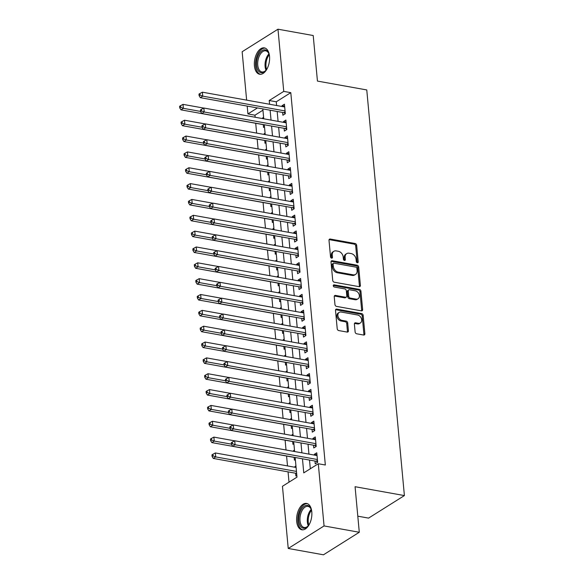 <?xml version="1.0" encoding="UTF-8"?>
<svg xmlns="http://www.w3.org/2000/svg" width="584" height="584" viewBox="0 0 584 584"><rect width="100%" height="100%" fill="white"/><g stroke="black" fill="none" stroke-linecap="round" stroke-linejoin="round"><path stroke-width="0.88" d="M357.335 262.756A1.183 0.876 57.8 0 0 358.204 261.844L356.671 245.316A1.686 1.256 57.8 0 0 355.145 243.513L330.245 239.038A1.686 1.256 57.8 0 0 329.493 239.17A1.686 1.256 57.8 0 0 329.004 240.345L330.537 256.872A1.183 0.876 57.8 0 0 332.471 257.223L332.274 255.084A5.387 4.022 57.8 0 1 333.836 251.31A5.387 4.022 57.8 0 1 336.238 250.901L338.318 251.273A5.387 4.022 57.8 0 1 343.202 257.048L343.407 259.187A1.183 0.876 57.8 0 0 345.341 259.53L345.144 257.391A5.387 4.022 57.8 0 1 346.699 253.624A5.387 4.022 57.8 0 1 349.108 253.208L351.181 253.587A5.387 4.022 57.8 0 1 356.072 259.354L356.269 261.493A1.183 0.876 57.8 0 0 357.335 262.756M357.233 262.734A1.183 0.876 57.8 0 0 357.24 262.45L355.707 245.93A1.686 1.256 57.8 0 0 354.174 244.127L329.274 239.652A1.686 1.256 57.8 0 0 329.106 239.63M331.5 258.106A1.183 0.876 57.8 0 0 331.508 257.829L331.31 255.69L332.274 255.084M344.363 260.42A1.183 0.876 57.8 0 0 344.37 260.143L344.173 258.004L345.144 257.391M296.679 521.351A13.388 7.38 100.2 0 1 306.6 503.43A13.388 7.38 100.2 0 1 311.79 511.854A13.388 7.38 100.2 0 1 301.87 529.783A13.388 7.38 100.2 0 1 296.679 521.351M254.42 65.817A13.388 7.38 100.2 0 1 264.34 47.888A13.388 7.38 100.2 0 1 269.531 56.312A13.388 7.38 100.2 0 1 259.61 74.241A13.388 7.38 100.2 0 1 254.42 65.817M355.123 331.982A1.686 1.256 57.8 0 0 356.649 333.785L363.635 335.041A1.686 1.256 57.8 0 0 364.387 334.909A1.686 1.256 57.8 0 0 364.876 333.734L363.175 315.382A1.686 1.256 57.8 0 0 361.642 313.579L336.742 309.104A1.686 1.256 57.8 0 0 335.99 309.235A1.686 1.256 57.8 0 0 335.508 310.411L337.209 328.763A1.686 1.256 57.8 0 0 338.735 330.566L347.173 332.084A1.686 1.256 57.8 0 0 347.925 331.953A1.686 1.256 57.8 0 0 348.414 330.778L347.684 322.923A1.686 1.256 57.8 0 0 346.159 321.12L341.969 320.368A4.504 3.358 57.8 0 1 338.165 316.798A4.504 3.358 57.8 0 1 339.187 312.396A4.504 3.358 57.8 0 1 341.202 312.046L357.591 314.995A4.504 3.358 57.8 0 1 361.401 318.565A4.504 3.358 57.8 0 1 360.379 322.967A4.504 3.358 57.8 0 1 358.364 323.31L355.634 322.821A1.686 1.256 57.8 0 0 354.882 322.952A1.686 1.256 57.8 0 0 354.393 324.127L355.123 331.982M246.638 100.141L242.148 51.735L277.977 29.2L313.214 35.529L317.44 81.081L366.767 89.943L404.398 495.575L355.072 486.713L359.291 532.265L324.062 525.936L288.233 548.471L282.459 486.282L296.986 477.143L295.161 457.484M277.977 29.2L283.751 91.389L269.224 100.528L269.567 104.259M302.461 458.798L303.768 472.879L318.295 463.747L325.339 465.01L290.796 92.659L283.751 91.389M318.295 463.747L324.062 525.936M359.145 286.671A1.686 1.256 57.8 0 0 359.905 286.547A1.686 1.256 57.8 0 0 360.386 285.364L358.685 267.012A1.686 1.256 57.8 0 0 357.16 265.209L332.26 260.734A1.686 1.256 57.8 0 0 331.508 260.865A1.686 1.256 57.8 0 0 331.018 262.041L332.719 280.393A1.686 1.256 57.8 0 0 334.245 282.196L359.145 286.671M360.927 291.197L362.635 309.549A1.686 1.256 57.8 0 1 362.146 310.732A1.686 1.256 57.8 0 1 361.394 310.856L336.493 306.381A1.686 1.256 57.8 0 1 334.961 304.578L334.238 296.723A1.686 1.256 57.8 0 1 334.72 295.548A1.686 1.256 57.8 0 1 335.471 295.416L345.575 297.234A1.686 1.256 57.8 0 0 346.327 297.103A1.686 1.256 57.8 0 0 346.816 295.927L346.327 290.715A1.686 1.256 57.8 0 0 344.801 288.912L334.289 287.021A1.183 0.876 57.8 0 1 334.084 284.846L359.401 289.394A1.686 1.256 57.8 0 1 360.927 291.197L359.963 291.81L361.664 310.162L362.635 309.549M295.059 467.273L294.986 466.492L296.015 466.674M295.613 473.23L295.869 475.996L296.825 475.398M293.584 451.352L293.518 450.651L294.548 450.833M294.139 457.381L294.402 460.156L295.358 459.55M292.109 435.503L292.044 434.803L293.08 434.985M292.672 441.533L292.927 444.307L293.883 443.709M290.642 419.655L290.577 418.954L291.606 419.144M291.204 425.692L291.46 428.466L292.416 427.86M289.175 403.814L289.109 403.113L290.138 403.296M289.73 409.844L289.985 412.618L290.949 412.019M287.7 387.966L287.635 387.265L288.664 387.455M288.262 394.003L288.518 396.777L289.474 396.171M286.233 372.125L286.167 371.424L287.197 371.606M286.795 378.155L287.051 380.929L288.007 380.33M284.766 356.276L284.7 355.576L285.729 355.766M285.32 362.314L285.576 365.088L286.54 364.482M283.291 340.435L283.225 339.735L284.255 339.917M283.853 346.465L284.109 349.239L285.065 348.641M281.824 324.587L281.758 323.886L282.787 324.076M282.379 330.624L282.641 333.398L283.598 332.792M280.349 308.746L280.291 308.045L281.32 308.228M280.911 314.776L281.167 317.55L282.123 316.951M278.882 292.898L278.816 292.197L279.846 292.387M279.444 298.935L279.7 301.709L280.656 301.103M277.415 277.057L277.349 276.356L278.378 276.539M277.969 283.087L278.232 285.861L279.188 285.262M275.94 261.209L275.874 260.508L276.911 260.698M276.502 267.246L276.758 270.02L277.714 269.414M274.473 245.368L274.407 244.667L275.436 244.849M275.035 251.397L275.29 254.171L276.247 253.573M273.005 229.519L272.94 228.819L273.969 229.008M273.56 235.556L273.823 238.33L274.779 237.724M271.531 213.678L271.465 212.977L272.502 213.16M272.093 219.708L272.348 222.482L273.305 221.883M270.063 197.83L269.998 197.129L271.027 197.319M270.626 203.867L270.881 206.634L271.837 206.035M268.596 181.989L268.531 181.288L269.56 181.471M269.151 188.019L269.414 190.793L270.37 190.187M267.122 166.141L267.056 165.44L268.092 165.622M267.684 172.178L267.939 174.945L268.896 174.346M265.654 150.3L265.589 149.599L266.618 149.781M266.216 156.329L266.472 159.103L267.428 158.498M264.187 134.451L264.121 133.751L265.151 133.933M264.742 140.488L264.997 143.255L265.961 142.657M282.641 112.457L282.897 115.23L285.32 113.712L284.437 104.2L282.014 105.726L282.087 106.507M284.109 128.305L284.364 131.079L286.788 129.553L285.904 120.048L283.488 121.567L283.561 122.355M285.583 144.146L285.839 146.92L288.255 145.401L287.379 135.889L284.956 137.415L285.029 138.196M287.051 159.994L287.306 162.768L289.73 161.242L288.846 151.738L286.423 153.256L286.496 154.045M288.518 175.835L288.781 178.609L291.197 177.091L290.314 167.579L287.897 169.105L287.97 169.886M289.993 191.683L290.248 194.457L292.672 192.932L291.788 183.427L289.365 184.953L289.438 185.734M291.46 207.532L291.715 210.298L294.139 208.78L293.256 199.268L290.832 200.794L290.905 201.575M292.927 223.373L293.19 226.147L295.606 224.621L294.723 215.116L292.307 216.642L292.38 217.423M294.402 239.221L294.657 241.988L297.081 240.469L296.197 230.965L293.774 232.483L293.847 233.264M295.869 255.062L296.124 257.836L298.548 256.31L297.665 246.806L295.241 248.331L295.314 249.112M297.336 270.91L297.599 273.677L300.015 272.159L299.132 262.654L296.716 264.172L296.789 264.953M298.811 286.751L299.066 289.525L301.49 288L300.607 278.495L298.183 280.021L298.256 280.802M300.278 302.6L300.534 305.374L302.957 303.848L302.074 294.343L299.658 295.862L299.723 296.643M301.745 318.441L302.008 321.215L304.425 319.689L303.549 310.184L301.125 311.71L301.198 312.491M303.22 334.289L303.476 337.063L305.899 335.537L305.016 326.033L302.592 327.551L302.665 328.332M304.687 350.13L304.943 352.904L307.366 351.378L306.483 341.874L304.067 343.399L304.14 344.18M306.162 365.978L306.418 368.752L308.834 367.226L307.958 357.722L305.534 359.24L305.607 360.021M307.629 381.819L307.885 384.593L310.308 383.075L309.425 373.563L307.002 375.089L307.075 375.87M309.097 397.668L309.352 400.441L311.776 398.916L310.892 389.411L308.476 390.93L308.549 391.711M310.571 413.509L310.827 416.282L313.243 414.764L312.367 405.252L309.943 406.778L310.016 407.559M312.038 429.357L312.294 432.131L314.718 430.605L313.834 421.101L311.411 422.619L311.484 423.407M313.506 445.198L313.769 447.972L316.185 446.453L315.302 436.941L312.885 438.467L312.958 439.248M290.796 92.659L276.268 101.791L276.619 105.522M277.166 111.478L278.086 121.37M278.641 127.319L279.553 137.211M280.108 143.168L281.028 153.059M281.576 159.009L282.495 168.9M283.05 174.857L283.963 184.748M284.517 190.698L285.437 200.597M285.985 206.546L286.905 216.438M287.459 222.387L288.379 232.286M288.927 238.236L289.846 248.127M290.401 254.077L291.314 263.975M291.869 269.925L292.788 279.816M293.336 285.766L294.256 295.665M294.81 301.614L295.723 311.506M296.278 317.462L297.198 327.354M297.745 333.303L298.665 343.195M299.22 349.152L300.132 359.043M300.687 364.993L301.607 374.884M302.154 380.841L303.074 390.733M303.629 396.682L304.541 406.574M305.096 412.53L306.016 422.422M306.563 428.371L307.483 438.263M308.038 444.22L308.951 454.111M309.505 460.061L310.316 468.762M314.98 461.046L315.236 463.82L317.659 462.294L316.776 452.79L314.353 454.308L314.426 455.097M262.946 110.172L254.967 115.194L255.157 117.253M255.719 123.282L256.624 133.094M257.186 139.131L258.099 148.942M258.654 154.972L259.566 164.783M260.128 170.82L261.041 180.631M261.596 186.661L262.508 196.472M263.07 202.509L263.975 212.321M264.537 218.35L265.45 228.161M266.005 234.199L266.917 244.01M267.479 250.04L268.385 259.851M268.947 265.888L269.859 275.699M270.414 281.729L271.326 291.54M271.888 297.577L272.794 307.388M273.356 313.418L274.268 323.229M274.823 329.267L275.736 339.078M276.298 345.108L277.203 354.919M277.765 360.956L278.678 370.767M279.232 376.797L280.145 386.608M280.707 392.645L281.612 402.456M282.174 408.486L283.087 418.305M283.649 424.334L284.554 434.146M285.116 440.175L286.029 449.994M286.583 456.024L287.503 465.915M288.058 471.872L289.007 482.158M263.603 117.304L262.647 117.91L262.712 118.61M263.274 124.64L263.53 127.414L264.486 126.808M264.121 133.751L265.078 133.152M265.589 149.599L266.545 148.993M267.056 165.44L268.012 164.841M268.531 181.288L269.487 180.682M269.998 197.129L270.954 196.531M271.465 212.977L272.429 212.372M272.94 228.819L273.896 228.22M274.407 244.667L275.363 244.061M275.874 260.508L276.838 259.909M277.349 276.356L278.305 275.75M278.816 292.197L279.772 291.599M280.291 308.045L281.247 307.439M281.758 323.886L282.714 323.288M283.225 339.735L284.182 339.129M284.7 355.576L285.656 354.977M286.167 371.424L287.124 370.818M287.635 387.265L288.591 386.666M289.109 403.113L290.065 402.507M290.577 418.954L291.533 418.356M292.044 434.803L293.007 434.204M293.518 450.651L294.475 450.045M294.986 466.492L295.942 465.893M357.802 516.176L368.57 518.11L404.398 495.575M359.291 532.265L323.463 554.8L288.233 548.471M254.967 115.194L247.923 113.924L247.193 106.091M257.449 107.93L247.923 113.924M294.613 451.534L293.694 441.643M293.139 435.686L292.226 425.794M291.671 419.845L290.752 409.953M290.204 403.997L289.284 394.105M288.73 388.156L287.817 378.264M287.262 372.307L286.342 362.416M285.795 356.466L284.875 346.575M284.32 340.618L283.408 330.726M282.853 324.777L281.933 314.886M281.386 308.929L280.466 299.037M279.911 293.088L278.999 283.189M278.444 277.239L277.524 267.348M276.977 261.398L276.057 251.5M275.502 245.55L274.582 235.659M274.035 229.709L273.115 219.81M272.56 213.861L271.648 203.969M271.093 198.02L270.173 188.121M269.625 182.172L268.706 172.28M268.151 166.323L267.238 156.432M266.684 150.482L265.764 140.591M265.216 134.634L264.296 124.742M263.742 118.793L262.829 108.901M270.122 110.208L271.042 120.1M271.589 126.056L272.509 135.948M273.064 141.897L273.976 151.796M274.531 157.746L275.451 167.637M275.998 173.587L276.918 183.486M277.473 189.435L278.393 199.327M278.94 205.276L279.86 215.175M280.408 221.124L281.327 231.016M281.882 236.965L282.802 246.864M283.349 252.814L284.269 262.705M284.824 268.662L285.737 278.553M286.291 284.503L287.211 294.394M287.759 300.351L288.678 310.243M289.233 316.192L290.146 326.084M290.701 332.041L291.62 341.932M292.168 347.882L293.088 357.773M293.642 363.73L294.555 373.621M295.11 379.571L296.03 389.462M296.577 395.419L297.497 405.311M298.052 411.26L298.964 421.152M299.519 427.108L300.439 437M300.986 442.949L301.906 452.841M276.268 101.791L269.224 100.528M262.647 117.91L263.676 118.092M282.014 105.726L284.62 106.193M283.488 121.567L286.094 122.041M284.956 137.415L287.562 137.882M286.423 153.256L289.029 153.731M287.897 169.105L290.503 169.572M289.365 184.953L291.971 185.42M290.832 200.794L293.438 201.261M292.307 216.642L294.913 217.109M293.774 232.483L296.38 232.95M295.241 248.331L297.847 248.799M296.716 264.172L299.322 264.64M298.183 280.021L300.789 280.488M299.658 295.862L302.257 296.329M301.125 311.71L303.731 312.177M302.592 327.551L305.198 328.018M304.067 343.399L306.673 343.866M305.534 359.24L308.14 359.707M307.002 375.089L309.608 375.556M308.476 390.93L311.082 391.397M309.943 406.778L312.549 407.245M311.411 422.619L314.017 423.086M312.885 438.467L315.491 438.934M314.353 454.308L316.959 454.783M346.699 253.624L345.728 254.237A5.387 4.022 57.8 0 0 344.173 258.004M333.836 251.31L332.865 251.923A5.387 4.022 57.8 0 0 331.31 255.69M359.321 286.693A1.686 1.256 57.8 0 0 359.423 285.978L357.715 267.625A1.686 1.256 57.8 0 0 356.189 265.822L331.289 261.347A1.686 1.256 57.8 0 0 331.121 261.325M356.904 268.377A1.183 0.876 57.8 0 0 355.839 267.114L333.982 263.187A1.183 0.876 57.8 0 0 333.114 264.099L333.325 266.355A5.387 4.022 57.8 0 0 338.209 272.129L353.152 274.816A5.387 4.022 57.8 0 0 355.561 274.4A5.387 4.022 57.8 0 0 357.116 270.633L356.904 268.377M333.457 263.274L332.486 263.888A1.183 0.876 57.8 0 0 332.143 264.713L333.114 264.099M355.561 274.4L354.59 275.006A5.387 4.022 57.8 0 1 352.181 275.422L337.245 272.735A5.387 4.022 57.8 0 1 332.354 266.968L332.143 264.713M361.562 310.878A1.686 1.256 57.8 0 0 361.664 310.162M346.327 297.103L345.356 297.716A1.686 1.256 57.8 0 1 344.604 297.84L334.508 296.03A1.686 1.256 57.8 0 0 334.333 296.008M333.223 285.474L358.43 290.007L359.401 289.394M356.05 299.118A4.504 3.358 57.8 0 0 358.065 298.767A4.504 3.358 57.8 0 0 359.087 294.365A4.504 3.358 57.8 0 0 355.284 290.796L349.502 289.759A1.686 1.256 57.8 0 0 348.75 289.89A1.686 1.256 57.8 0 0 348.268 291.066L348.75 296.278A1.686 1.256 57.8 0 0 350.276 298.081L356.05 299.118L355.087 299.723A4.504 3.358 57.8 0 0 357.094 299.38L358.065 298.767M348.75 289.89L347.787 290.496A1.686 1.256 57.8 0 0 347.298 291.671L348.268 291.066M355.087 299.723L349.305 298.687A1.686 1.256 57.8 0 1 347.779 296.884L347.298 291.671M359.963 291.81A1.686 1.256 57.8 0 0 358.43 290.007M360.379 322.967L359.408 323.58A4.504 3.358 57.8 0 1 357.393 323.923L354.663 323.434A1.686 1.256 57.8 0 0 354.495 323.412M339.187 312.396L338.216 313.002A4.504 3.358 57.8 0 0 337.194 317.404A4.504 3.358 57.8 0 0 341.005 320.974L341.969 320.368M347.341 332.106A1.686 1.256 57.8 0 0 347.443 331.383L346.714 323.536A1.686 1.256 57.8 0 0 345.188 321.726L341.005 320.974M363.803 335.063A1.686 1.256 57.8 0 0 363.905 334.347L362.204 315.995A1.686 1.256 57.8 0 0 360.678 314.185L335.778 309.717A1.686 1.256 57.8 0 0 335.603 309.695M203.743 108.091L183.018 104.368L183.391 108.332L180.967 109.85L264.304 124.823M180.719 107.266L180.573 105.682L179.602 106.295L179.748 107.879L180.719 107.266L183.391 108.332L200.575 111.42M180.573 105.682L183.018 104.368M180.967 109.85L179.748 107.879M285.065 110.938L202.757 96.148L202.385 92.184L284.693 106.974M285.299 113.471L284.306 112.873A1.716 1.277 57.8 0 0 283.766 112.661L200.334 97.674L202.757 96.148L200.086 95.09L199.94 93.506L198.969 94.112L199.115 95.696L200.086 95.09M199.115 95.696L200.334 97.674M202.385 92.184L199.94 93.506M267.319 68.321A11.585 6.388 100.2 0 1 265.72 70.576A11.585 6.388 100.2 0 1 256.566 65.379A11.585 6.388 100.2 0 1 260.887 51.553A11.585 6.388 100.2 0 1 268.793 53.458A11.585 6.388 100.2 0 1 269.509 56.122M268.932 53.823A10.724 5.913 -79.8 0 0 265.705 50.837A10.724 5.913 -79.8 0 0 257.756 65.204A10.724 5.913 -79.8 0 0 261.909 71.956A10.724 5.913 -79.8 0 0 265.976 70.277M265.187 48.136A13.301 7.329 -79.8 0 0 255.602 65.985A13.301 7.329 -79.8 0 0 260.486 74.307M309.578 523.855A11.585 6.388 100.2 0 1 309.491 524.016A11.585 6.388 100.2 0 1 307.98 526.111A11.585 6.388 100.2 0 1 299.694 524.673A11.585 6.388 100.2 0 1 301.234 509.598A11.585 6.388 100.2 0 1 311.053 508.993A11.585 6.388 100.2 0 1 311.768 511.664M311.192 509.358A10.724 5.913 -79.8 0 0 307.965 506.379A10.724 5.913 -79.8 0 0 302.249 510.263A10.724 5.913 -79.8 0 0 300.045 521.023A10.724 5.913 -79.8 0 0 304.169 527.491A10.724 5.913 -79.8 0 0 308.235 525.819M307.447 503.678A13.301 7.329 -79.8 0 0 300.621 508.533A13.301 7.329 -79.8 0 0 297.869 521.658A13.301 7.329 -79.8 0 0 302.746 529.841M205.218 123.939L184.493 120.216L184.858 124.173L182.434 125.699L265.771 140.671M182.186 123.115L182.04 121.53L181.077 122.136L181.222 123.72L182.186 123.115L184.858 124.173L202.042 127.261M182.04 121.53L184.493 120.216M182.434 125.699L181.222 123.72M206.685 139.78L185.96 136.057L186.325 140.021L183.909 141.54L267.246 156.512M183.661 138.956L183.515 137.371L182.544 137.985L182.69 139.569L183.661 138.956L186.325 140.021L203.517 143.109M183.515 137.371L185.96 136.057M183.909 141.54L182.69 139.569M208.152 155.629L187.428 151.906L187.8 155.862L185.376 157.388L268.713 172.36M185.128 154.804L184.982 153.22L184.011 153.826L184.157 155.41L185.128 154.804L187.8 155.862L204.984 158.95M184.982 153.22L187.428 151.906M185.376 157.388L184.157 155.41M209.627 171.47L188.902 167.747L189.267 171.711L186.843 173.229L270.18 188.201M186.595 170.652L186.449 169.061L185.486 169.674L185.632 171.258L186.595 170.652L189.267 171.711L206.459 174.798M186.449 169.061L188.902 167.747M186.843 173.229L185.632 171.258M286.532 126.779L204.225 111.997L203.86 108.033L286.167 122.822M286.766 129.32L285.773 128.714A1.716 1.277 57.8 0 0 285.24 128.509L201.801 113.515L204.225 111.997L201.553 110.931L201.407 109.347L200.443 109.96L200.589 111.544L201.553 110.931M200.589 111.544L201.801 113.515M203.86 108.033L201.407 109.347M288 142.627L205.692 127.838L205.327 123.881L287.635 138.663M288.233 145.16L287.248 144.562A1.716 1.277 57.8 0 0 286.707 144.35L203.276 129.363L205.692 127.838L203.028 126.779L202.882 125.195L201.911 125.801L202.057 127.385L203.028 126.779M202.057 127.385L203.276 129.363M205.327 123.881L202.882 125.195M289.474 158.468L207.167 143.686L206.794 139.722L289.102 154.512M289.708 161.009L288.715 160.403A1.716 1.277 57.8 0 0 288.175 160.198L204.743 145.204L207.167 143.686L204.495 142.62L204.349 141.036L203.378 141.649L203.524 143.233L204.495 142.62M203.524 143.233L204.743 145.204M206.794 139.722L204.349 141.036M290.942 174.317L208.634 159.527L208.269 155.57L290.577 170.353M291.175 176.85L290.182 176.251A1.716 1.277 57.8 0 0 289.649 176.04L206.21 161.053L208.634 159.527L205.962 158.468L205.816 156.884L204.853 157.49L204.999 159.074L205.962 158.468M204.999 159.074L206.21 161.053M208.269 155.57L205.816 156.884M211.094 187.318L190.369 183.595L190.734 187.552L188.318 189.077L271.655 204.05M188.07 186.493L187.924 184.909L186.953 185.515L187.099 187.099L188.07 186.493L190.734 187.552L207.926 190.639M187.924 184.909L190.369 183.595M188.318 189.077L187.099 187.099M292.409 190.158L210.101 175.375L209.736 171.411L292.044 186.201M292.65 192.698L291.657 192.092A1.716 1.277 57.8 0 0 291.117 191.888L207.685 176.894L210.101 175.375L207.437 174.309L207.291 172.725L206.32 173.338L206.466 174.923L207.437 174.309M206.466 174.923L207.685 176.894M209.736 171.411L207.291 172.725M212.561 203.159L191.837 199.436L192.209 203.4L189.785 204.918L273.122 219.898M189.537 202.341L189.391 200.75L188.42 201.363L188.566 202.947L189.537 202.341L192.209 203.4L209.393 206.488M189.391 200.75L191.837 199.436M189.785 204.918L188.566 202.947M293.883 206.006L211.576 191.216L211.204 187.26L293.511 202.042M294.117 208.539L293.124 207.941A1.716 1.277 57.8 0 0 292.584 207.729L209.152 192.742L211.576 191.216L208.904 190.158L208.758 188.574L207.787 189.179L207.933 190.764L208.904 190.158M207.933 190.764L209.152 192.742M211.204 187.26L208.758 188.574M214.036 219.007L193.311 215.284L193.676 219.241L191.253 220.767L274.589 235.739M191.004 218.182L190.858 216.598L189.895 217.204L190.041 218.796L191.004 218.182L193.676 219.241L210.868 222.329M190.858 216.598L193.311 215.284M191.253 220.767L190.041 218.796M295.351 221.847L213.043 207.064L212.678 203.101L294.986 217.89M295.584 224.387L294.591 223.781A1.716 1.277 57.8 0 0 294.059 223.577L210.62 208.583L213.043 207.064L210.371 205.999L210.225 204.415L209.262 205.028L209.408 206.612L210.371 205.999M209.408 206.612L210.62 208.583M212.678 203.101L210.225 204.415M215.503 234.848L194.779 231.125L195.144 235.089L192.727 236.608L276.064 251.587M192.479 234.031L192.333 232.447L191.362 233.052L191.508 234.637L192.479 234.031L195.144 235.089L212.335 238.177M192.333 232.447L194.779 231.125M192.727 236.608L191.508 234.637M296.818 237.695L214.511 222.906L214.145 218.949L296.453 233.731M297.059 240.228L296.066 239.63A1.716 1.277 57.8 0 0 295.526 239.418L212.094 224.431L214.511 222.906L211.846 221.847L211.7 220.263L210.729 220.869L210.875 222.453L211.846 221.847M210.875 222.453L212.094 224.431M214.145 218.949L211.7 220.263M216.978 250.697L196.246 246.974L196.618 250.93L194.195 252.456L277.531 267.428M193.946 249.872L193.8 248.288L192.829 248.893L192.976 250.485L193.946 249.872L196.618 250.93L213.802 254.018M193.8 248.288L196.246 246.974M194.195 252.456L192.976 250.485M298.293 253.544L215.985 238.754L215.613 234.79L297.92 249.58M298.526 256.077L297.533 255.471A1.716 1.277 57.8 0 0 297 255.266L213.561 240.272L215.985 238.754L213.313 237.688L213.167 236.104L212.196 236.717L212.35 238.301L213.313 237.688M212.35 238.301L213.561 240.272M215.613 234.79L213.167 236.104M218.445 266.538L197.721 262.815L198.086 266.779L195.662 268.304L279.006 283.276M195.414 265.72L195.268 264.136L194.304 264.742L194.45 266.326L195.414 265.72L198.086 266.779L215.277 269.866M195.268 264.136L197.721 262.815M195.662 268.304L194.45 266.326M299.76 269.385L217.452 254.595L217.087 250.638L299.395 265.421M299.993 271.918L299.001 271.319A1.716 1.277 57.8 0 0 298.468 271.107L215.029 256.12L217.452 254.595L214.788 253.536L214.635 251.952L213.671 252.558L213.817 254.142L214.788 253.536M213.817 254.142L215.029 256.12M217.087 250.638L214.635 251.952M219.912 282.386L199.188 278.663L199.553 282.619L197.137 284.145L280.473 299.118M196.888 281.561L196.742 279.977L195.771 280.59L195.917 282.174L196.888 281.561L199.553 282.619L216.744 285.715M196.742 279.977L199.188 278.663M197.137 284.145L195.917 282.174M301.227 285.233L218.92 270.443L218.555 266.479L300.862 281.269M301.468 287.766L300.475 287.167A1.716 1.277 57.8 0 0 299.935 286.956L216.503 271.962L218.92 270.443L216.255 269.385L216.109 267.793L215.138 268.406L215.284 269.99L216.255 269.385M215.284 269.99L216.503 271.962M218.555 266.479L216.109 267.793M221.387 298.227L200.655 294.504L201.027 298.468L198.604 299.993L281.941 314.966M198.356 297.409L198.21 295.825L197.239 296.431L197.392 298.015L198.356 297.409L201.027 298.468L218.212 301.556M198.21 295.825L200.655 294.504M198.604 299.993L197.392 298.015M302.702 301.074L220.394 286.284L220.022 282.327L302.329 297.11M302.935 303.607L301.943 303.008A1.716 1.277 57.8 0 0 301.41 302.797L217.971 287.81L220.394 286.284L217.722 285.226L217.577 283.642L216.606 284.247L216.759 285.832L217.722 285.226M216.759 285.832L217.971 287.81M220.022 282.327L217.577 283.642M222.854 314.075L202.13 310.352L202.495 314.316L200.078 315.834L283.415 330.807M199.83 313.25L199.677 311.666L198.713 312.279L198.859 313.863L199.83 313.25L202.495 314.316L219.686 317.404M199.677 311.666L202.13 310.352M200.078 315.834L198.859 313.863M304.169 316.922L221.862 302.132L221.497 298.168L303.804 312.958M304.403 319.455L303.41 318.857A1.716 1.277 57.8 0 0 302.877 318.645L219.445 303.651L221.862 302.132L219.197 301.074L219.044 299.49L218.08 300.096L218.226 301.68L219.197 301.074M218.226 301.68L219.445 303.651M221.497 298.168L219.044 299.49M224.322 329.923L203.597 326.193L203.962 330.157L201.546 331.683L284.882 346.655M201.297 329.099L201.151 327.514L200.181 328.12L200.327 329.704L201.297 329.099L203.962 330.157L221.153 333.245M201.151 327.514L203.597 326.193M201.546 331.683L200.327 329.704M305.636 332.763L223.336 317.973L222.964 314.017L305.271 328.807M305.877 335.304L304.885 334.698A1.716 1.277 57.8 0 0 304.344 334.486L220.913 319.499L223.336 317.973L220.664 316.915L220.518 315.331L219.547 315.937L219.694 317.528L220.664 316.915M219.694 317.528L220.913 319.499M222.964 314.017L220.518 315.331M225.796 345.764L205.064 342.041L205.437 346.005L203.013 347.524L286.35 362.496M202.765 344.94L202.619 343.356L201.648 343.969L201.801 345.553L202.765 344.94L205.437 346.005L222.621 349.093M202.619 343.356L205.064 342.041M203.013 347.524L201.801 345.553M307.111 348.611L224.803 333.822L224.438 329.858L306.739 344.648M307.345 351.145L306.352 350.546A1.716 1.277 57.8 0 0 305.819 350.334L222.38 335.347L224.803 333.822L222.132 332.763L221.986 331.179L221.015 331.785L221.168 333.369L222.132 332.763M221.168 333.369L222.38 335.347M224.438 329.858L221.986 331.179M227.264 361.613L206.539 357.882L206.904 361.846L204.488 363.372L287.824 378.344M204.239 360.788L204.086 359.204L203.123 359.81L203.268 361.394L204.239 360.788L206.904 361.846L224.095 364.934M204.086 359.204L206.539 357.882M204.488 363.372L203.268 361.394M308.578 364.452L226.271 349.663L225.906 345.706L308.213 360.496M308.812 366.993L307.826 366.387A1.716 1.277 57.8 0 0 307.286 366.183L223.854 351.188L226.271 349.663L223.606 348.604L223.46 347.02L222.489 347.633L222.635 349.217L223.606 348.604M222.635 349.217L223.854 351.188M225.906 345.706L223.46 347.02M228.731 377.454L208.006 373.731L208.378 377.695L205.955 379.213L289.292 394.185M205.707 376.629L205.561 375.045L204.59 375.658L204.736 377.242L205.707 376.629L208.378 377.695L225.563 380.783M205.561 375.045L208.006 373.731M205.955 379.213L204.736 377.242M310.053 380.301L227.745 365.511L227.373 361.547L309.681 376.337M310.286 382.834L309.294 382.235A1.716 1.277 57.8 0 0 308.753 382.024L225.322 367.037L227.745 365.511L225.074 364.452L224.928 362.868L223.957 363.474L224.103 365.058L225.074 364.452M224.103 365.058L225.322 367.037M227.373 361.547L224.928 362.868M230.206 393.302L209.481 389.572L209.846 393.536L207.422 395.061L290.759 410.034M207.174 392.477L207.028 390.893L206.064 391.499L206.21 393.083L207.174 392.477L209.846 393.536L227.03 396.624M207.028 390.893L209.481 389.572M207.422 395.061L206.21 393.083M311.52 396.142L229.213 381.359L228.848 377.395L311.155 392.185M311.754 398.682L310.761 398.076A1.716 1.277 57.8 0 0 310.228 397.872L226.789 382.878L229.213 381.359L226.541 380.294L226.395 378.709L225.431 379.323L225.577 380.907L226.541 380.294M225.577 380.907L226.789 382.878M228.848 377.395L226.395 378.709M231.673 409.143L210.948 405.42L211.313 409.384L208.897 410.902L292.234 425.875M208.649 408.318L208.503 406.734L207.532 407.347L207.678 408.931L208.649 408.318L211.313 409.384L228.505 412.472M208.503 406.734L210.948 405.42M208.897 410.902L207.678 408.931M312.988 411.99L230.68 397.2L230.315 393.236L312.623 408.026M313.221 414.523L312.236 413.925A1.716 1.277 57.8 0 0 311.695 413.713L228.264 398.726L230.68 397.2L228.016 396.142L227.869 394.558L226.899 395.164L227.045 396.748L228.016 396.142M227.045 396.748L228.264 398.726M230.315 393.236L227.869 394.558M233.14 424.991L212.415 421.268L212.788 425.225L210.364 426.751L293.701 441.723M210.116 424.166L209.97 422.582L208.999 423.188L209.145 424.772L210.116 424.166L212.788 425.225L229.972 428.313M209.97 422.582L212.415 421.268M210.364 426.751L209.145 424.772M314.462 427.831L232.155 413.049L231.782 409.085L314.09 423.874M314.696 430.371L313.703 429.766A1.716 1.277 57.8 0 0 313.163 429.561L229.731 414.567L232.155 413.049L229.483 411.983L229.337 410.399L228.366 411.012L228.512 412.596L229.483 411.983M228.512 412.596L229.731 414.567M231.782 409.085L229.337 410.399M234.615 440.832L213.89 437.109L214.255 441.073L211.831 442.592L295.168 457.564M211.583 440.007L211.437 438.423L210.474 439.037L210.62 440.621L211.583 440.007L214.255 441.073L231.447 444.161M211.437 438.423L213.89 437.109M211.831 442.592L210.62 440.621M315.929 443.679L233.622 428.89L233.257 424.926L315.564 439.716M316.163 446.212L315.17 445.614A1.716 1.277 57.8 0 0 314.637 445.402L231.198 430.415L233.622 428.89L230.95 427.831L230.804 426.247L229.841 426.853L229.987 428.437L230.95 427.831M229.987 428.437L231.198 430.415M233.257 424.926L230.804 426.247M296.088 467.463L215.357 452.958L215.722 456.914L213.306 458.44L296.643 473.412M213.058 455.856L212.912 454.272L211.941 454.878L212.087 456.462L213.058 455.856L215.722 456.914L296.453 471.419M212.912 454.272L215.357 452.958M213.306 458.44L212.087 456.462M317.397 459.52L235.089 444.738L234.724 440.774L317.032 455.564M317.638 462.061L316.645 461.455A1.716 1.277 57.8 0 0 316.105 461.25L232.673 446.256L235.089 444.738L232.425 443.672L232.279 442.088L231.308 442.701L231.454 444.285L232.425 443.672M231.454 444.285L232.673 446.256M234.724 440.774L232.279 442.088M357.24 262.45L358.204 261.844M331.508 257.829L332.471 257.223M344.37 260.143L345.341 259.53M329.274 239.652L330.245 239.038M354.174 244.127L355.145 243.513M355.707 245.93L356.671 245.316M331.289 261.347L332.26 260.734M356.189 265.822L357.16 265.209M357.715 267.625L358.685 267.012M359.423 285.978L360.386 285.364M332.354 266.968L333.325 266.355M337.245 272.735L338.209 272.129M352.181 275.422L353.152 274.816M334.508 296.03L335.471 295.416M344.604 297.84L345.575 297.234M333.252 285.372L334.084 284.846M347.779 296.884L348.75 296.278M349.305 298.687L350.276 298.081M354.663 323.434L355.634 322.821M357.393 323.923L358.364 323.31M345.188 321.726L346.159 321.12M346.714 323.536L347.684 322.923M347.443 331.383L348.414 330.778M335.778 309.717L336.742 309.104M360.678 314.185L361.642 313.579M362.204 315.995L363.175 315.382M363.905 334.347L364.876 333.734M285.189 112.318L284.306 112.873M285.138 111.799L283.766 112.661M266.005 70.241A10.724 5.913 100.2 0 1 265.099 66.518A10.724 5.913 100.2 0 1 268.947 53.867M269.239 54.816A10.373 5.716 -79.8 0 0 265.997 66.518A10.373 5.716 -79.8 0 0 266.611 69.452M308.264 525.783A10.724 5.913 100.2 0 1 309.586 511.577A10.724 5.913 100.2 0 1 311.206 509.401M311.498 510.35A10.373 5.716 -79.8 0 0 310.411 511.927A10.373 5.716 -79.8 0 0 308.87 524.994M286.656 128.159L285.773 128.714M286.613 127.64L285.24 128.509M288.131 144.007L287.248 144.562M288.08 143.489L286.707 144.35M289.598 159.848L288.715 160.403M289.554 159.33L288.175 160.198M291.066 175.696L290.182 176.251M291.022 175.178L289.649 176.04M292.54 191.537L291.657 192.092M292.489 191.019L291.117 191.888M294.007 207.386L293.124 207.941M293.964 206.867L292.584 207.729M295.482 223.227L294.591 223.781M295.431 222.708L294.059 223.577M296.949 239.075L296.066 239.63M296.898 238.557L295.526 239.418M298.417 254.916L297.533 255.471M298.373 254.405L297 255.266M299.891 270.764L299.001 271.319M299.84 270.246L298.468 271.107M301.359 286.605L300.475 287.167M301.308 286.094L299.935 286.956M302.826 302.454L301.943 303.008M302.782 301.935L301.41 302.797M304.3 318.295L303.41 318.857M304.249 317.784L302.877 318.645M305.768 334.143L304.885 334.698M305.717 333.625L304.344 334.486M307.235 349.984L306.352 350.546M307.191 349.473L305.819 350.334M308.71 365.832L307.826 366.387M308.659 365.314L307.286 366.183M310.177 381.673L309.294 382.235M310.126 381.162L308.753 382.024M311.644 397.521L310.761 398.076M311.601 397.003L310.228 397.872M313.119 413.37L312.236 413.925M313.068 412.851L311.695 413.713M314.586 429.211L313.703 429.766M314.542 428.692L313.163 429.561M316.053 445.059L315.17 445.614M316.01 444.541L314.637 445.402M317.528 460.9L316.645 461.455M317.477 460.382L316.105 461.25"/></g></svg>
